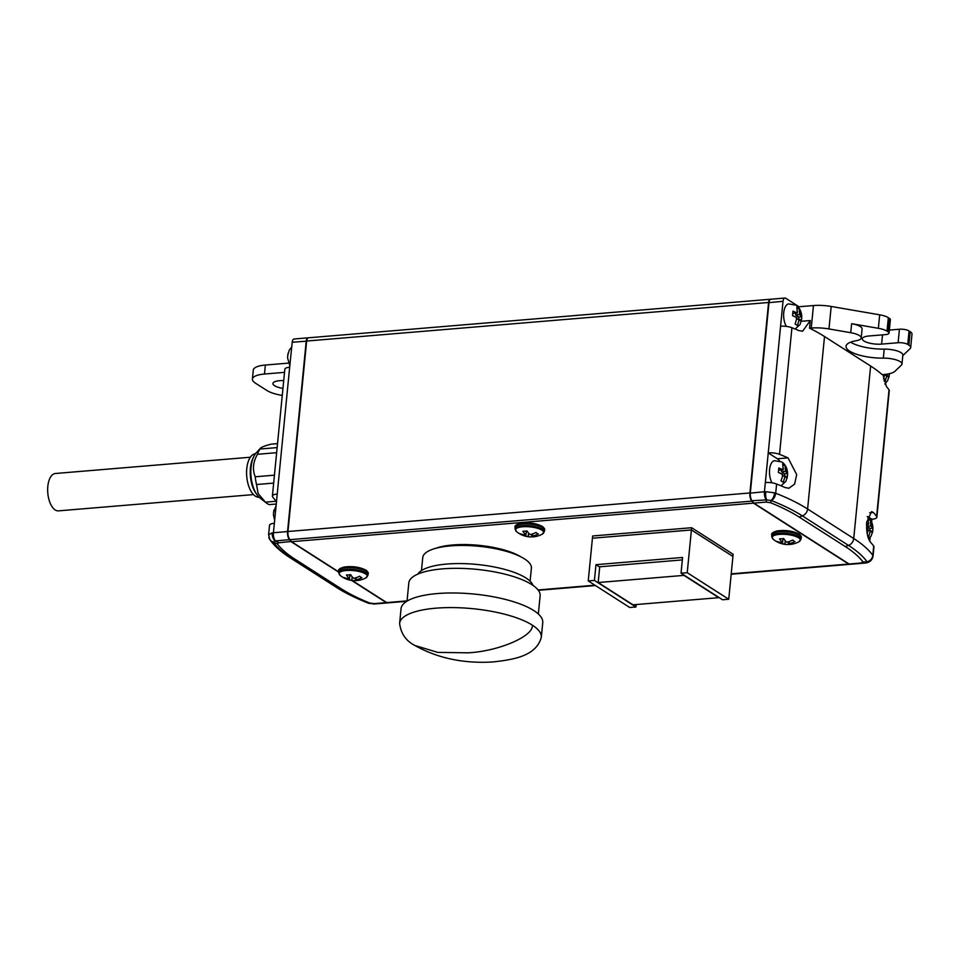 <?xml version="1.0" encoding="UTF-8"?>
<svg xmlns="http://www.w3.org/2000/svg" width="960" height="960" viewBox="0 0 960 960"><rect width="100%" height="100%" fill="white"/><g stroke="black" fill="none" stroke-linecap="round" stroke-linejoin="round"><path stroke-width="1.44" d="M276.348 504.024L269.256 504.612A30.852 15.096 -94.8 0 1 266.292 502.908L260.028 498.012A24.912 12.192 -94.8 0 1 255.096 491.556A24.912 12.192 -94.8 0 1 256.26 452.784L260.364 448.284L259.992 449.028L277.152 447.588M266.292 502.908A30.852 15.096 -94.8 0 1 265.404 502.152L276.216 501.252M273.672 483.096L256.512 484.524L258.156 493.572L265.404 502.152M256.524 494.04A22.776 11.148 -94.8 0 1 254.136 490.272A22.776 11.148 -94.8 0 1 252.984 458.184A22.776 11.148 -94.8 0 1 253.452 457.272M255.612 453.552L254.388 453.936A21.828 10.68 85.2 0 0 246.828 468.12A21.828 10.68 85.2 0 0 250.32 489.984A21.828 10.68 85.2 0 0 257.988 497.172L259.26 497.364M253.488 494.592L58.488 510.864A18.744 9.18 -94.8 0 1 50.868 504.648A18.744 9.18 -94.8 0 1 48 484.908A18.744 9.18 -94.8 0 1 55.38 473.496L250.368 457.236M283.716 380.616A13.056 3.984 -174.4 0 0 272.928 383.484A13.056 3.984 -174.4 0 0 274.572 385.704A13.056 3.984 -174.4 0 0 282.948 388.392M791.952 544.2A21.24 17.352 -57.4 0 0 792.42 544.116A22.956 11.232 -94.8 0 1 789.036 543.672A22.956 18.744 -57.4 0 0 794.964 541.56A21.24 10.392 -94.8 0 1 793.8 540.948A21.24 10.392 -94.8 0 1 792.66 540.084A22.956 18.744 122.6 0 1 786.72 542.196A22.956 11.232 -94.8 0 1 783.66 538.5A21.24 17.352 122.6 0 1 779.532 538.848A22.956 11.232 85.2 0 0 782.604 542.544A22.956 18.744 122.6 0 1 776.988 541.392A21.24 10.392 85.2 0 0 778.128 542.256A21.24 10.392 85.2 0 0 779.292 542.868A22.956 18.744 -57.4 0 0 784.908 544.02A22.956 11.232 85.2 0 0 787.128 544.536A22.956 11.232 85.2 0 0 788.292 544.452A21.24 17.352 -57.4 0 0 791.952 544.2A23.076 23.076 0 0 0 798.864 541.8L798.864 541.8A14.124 4.308 -174.4 0 0 798.516 537.744A14.124 4.308 -174.4 0 0 780.084 534.324A14.124 4.308 -174.4 0 0 773.268 539.292L771.732 536.508A14.676 4.476 5.6 0 1 782.664 533.136A14.676 4.476 5.6 0 1 799.08 536.76A14.676 4.476 5.6 0 1 800.916 539.376L801.216 537.84A14.82 4.524 -174.4 0 0 799.356 535.188A14.82 4.524 -174.4 0 0 782.784 531.54A14.82 4.524 -174.4 0 0 771.732 534.948C771.108 533.4 772.992 532.056 777.372 530.892C785.64 529.872 792.816 530.904 798.912 533.976C800.976 535.62 801.744 536.904 801.216 537.84M417.888 574.092A58.38 17.832 5.6 0 1 465.324 563.676A58.38 17.832 5.6 0 1 525.912 577.956A58.38 17.832 5.6 0 1 532.956 585.372M407.04 601.128L408.816 582.948A65.964 20.148 5.6 0 1 458.868 568.344A65.964 20.148 5.6 0 1 531.804 584.604A65.964 20.148 5.6 0 1 540.132 595.824L538.344 614.004M414.852 645.468C405.936 640.884 400.86 633.528 399.612 623.376L401.04 608.748A71.184 21.744 5.6 0 1 455.052 592.992A71.184 21.744 5.6 0 1 533.76 610.536A71.184 21.744 5.6 0 1 542.748 622.644L541.308 637.26A71.184 21.744 5.6 0 0 532.332 625.152C534 636.048 498.768 651.264 468.252 652.812L437.748 652.392L414.852 645.468C437.616 658.224 463.596 663.72 492.78 661.956C513.96 659.64 536.268 656.004 541.308 637.26M421.476 570.576L422.76 557.532A54.576 16.668 5.6 0 1 464.16 545.448A54.576 16.668 5.6 0 1 524.508 558.9A54.576 16.668 5.6 0 1 531.396 568.176L530.112 581.22M358.884 580.332A21.24 17.352 -57.4 0 0 359.352 580.236A22.956 11.232 -94.8 0 1 355.968 579.804A22.956 18.744 -57.4 0 0 361.896 577.692A21.24 10.392 -94.8 0 1 360.732 577.08A21.24 10.392 -94.8 0 1 359.592 576.216A22.956 18.744 122.6 0 1 353.652 578.328A22.956 11.232 -94.8 0 1 350.592 574.632A21.24 17.352 122.6 0 1 346.464 574.98A22.956 11.232 85.2 0 0 349.536 578.676A22.956 18.744 122.6 0 1 343.92 577.524A21.24 10.392 85.2 0 0 345.06 578.388A21.24 10.392 85.2 0 0 346.224 579A22.956 18.744 -57.4 0 0 351.84 580.152A22.956 11.232 85.2 0 0 354.06 580.668A22.956 11.232 85.2 0 0 355.224 580.584A21.24 17.352 -57.4 0 0 358.884 580.332A23.076 23.076 0 0 0 365.796 577.932L365.796 577.932A14.124 4.308 -174.4 0 0 365.448 573.876A14.124 4.308 -174.4 0 0 347.016 570.456A14.124 4.308 -174.4 0 0 340.2 575.424L338.664 572.64A14.676 4.476 5.6 0 1 349.596 569.268A14.676 4.476 5.6 0 1 366.012 572.88A14.676 4.476 5.6 0 1 367.848 575.508L368.148 573.96A14.82 4.524 -174.4 0 0 366.288 571.32A14.82 4.524 -174.4 0 0 349.716 567.672A14.82 4.524 -174.4 0 0 338.664 571.08C338.04 569.532 339.924 568.176 344.304 567.024C352.572 566.004 359.748 567.036 365.844 570.108C367.908 571.74 368.676 573.024 368.148 573.96M786.36 326.4A13.056 6.384 -94.8 0 1 783.732 312.804A13.056 6.384 -94.8 0 1 788.52 303.876L795.996 305.172C799.512 307.584 801.432 311.4 801.756 316.596L801.3 321.264L799.26 319.104L797.46 325.5L795.144 324.024L796.944 317.628L792.54 315.66L792.984 311.16L797.388 313.128L792.936 313.26M797.388 313.128L796.824 306.936L799.128 308.412L799.692 314.604L801.744 316.776L798.804 317.016L795.576 314.952L795.732 313.272M771.984 482.832A13.056 6.384 -94.8 0 1 769.608 469.344A13.056 6.384 -94.8 0 1 774.36 460.68L781.848 461.976C785.364 464.388 787.284 468.204 787.608 473.4L787.152 478.068L785.112 475.908L783.312 482.304L780.996 480.828L782.64 476.076L785.112 475.908M781.956 473.892A4.74 2.328 85.2 0 0 782.64 476.076L782.796 474.432L778.392 472.464L778.824 467.964L783.24 469.932L778.788 470.064M783.24 469.932L782.676 463.74L784.98 465.216L785.544 471.408L787.596 473.58L784.656 473.82L781.428 471.756L781.584 470.076M883.5 378.792L884.424 375.348L886.884 375.168L885.084 381.564L883.92 380.7M867.216 533.724L867.972 530.676L870.432 530.496L872.484 532.668L872.916 528.168L869.976 528.408L866.748 526.344L866.916 524.664M867.288 528.48A4.74 2.328 85.2 0 0 867.972 530.676L868.128 529.02L866.556 528.072M866.592 523.38L868.572 524.532L866.52 524.7M868.572 524.532L868.008 518.328L870.312 519.804L870.876 526.008L872.928 528C872.604 522.792 870.696 518.976 867.18 516.564M780.66 326.256A9.492 2.904 5.6 0 1 791.928 327.732L779.52 454.332A9.492 2.904 -174.4 0 0 768.252 452.856L783.012 301.296A4.74 2.328 -94.8 0 1 784.932 298.044L770.904 299.208A4.74 2.328 85.2 0 0 769.68 300.132A4.74 2.328 85.2 0 0 768.996 302.472L750.324 492.936A7.116 3.48 85.2 0 0 752.244 501.096L753.888 503.112L849.06 564L865.32 563.004L867.048 561.792A7.116 6.552 -35.5 0 0 872.808 555.36L873.708 546.144A190.14 58.068 -174.4 0 0 870.468 542.16C867.552 538.284 866.292 531.648 866.676 522.24L871.584 511.62L873.384 512.472A190.14 58.068 5.6 0 1 876.612 516.456L889.032 389.844A9.492 2.904 5.6 0 1 889.272 390.624L876.864 517.224A9.492 2.904 -174.4 0 0 876.612 516.456M902.796 355.62L910.104 348.624A14.232 4.344 -174.4 0 0 910.68 347.568A14.232 4.344 -174.4 0 0 908.88 345.144L907.752 344.424A7.116 2.172 -174.4 0 0 898.104 342.732L881.616 344.112A13.056 3.984 5.6 0 1 863.928 340.992A13.056 3.984 5.6 0 1 862.284 338.772A13.056 3.984 5.6 0 1 868.932 335.988L885.42 334.62A7.116 2.172 -174.4 0 0 889.044 333.096A7.116 2.172 -174.4 0 0 888.156 331.884L887.028 331.164A14.232 4.344 -174.4 0 0 878.364 328.308L851.628 323.7A14.232 4.344 5.6 0 1 860.292 326.556A14.232 4.344 5.6 0 1 862.08 328.98L861.204 337.968A14.232 4.344 5.6 0 1 856.152 340.74A28.476 8.7 -174.4 0 0 846.048 346.26A28.476 8.7 -174.4 0 0 883.332 358.128A14.232 4.344 5.6 0 1 900.18 361.632A14.232 4.344 5.6 0 1 901.968 364.056A14.232 4.344 5.6 0 1 901.404 365.112L895.032 371.208A23.724 7.248 5.6 0 1 883.896 374.52L882.192 374.664A190.14 58.068 5.6 0 0 870.636 366.036L824.52 336.528L807.6 509.004L853.728 538.512A190.14 58.068 5.6 0 1 872.808 555.36L873.048 556.152C872.268 560.052 869.856 562.332 865.8 562.992L865.8 562.992A7.116 4.452 84.1 0 1 865.32 563.004L861.168 562.992L862.944 561.888L867.108 561.912A7.116 6.648 -10.4 0 0 873.024 555.852M824.52 336.528A190.14 58.068 5.6 0 0 809.544 328.188L811.26 328.044A23.724 7.248 5.6 0 1 828.972 328.944L850.74 332.7A14.232 4.344 5.6 0 1 859.404 335.556A14.232 4.344 5.6 0 1 861.204 337.968M850.62 342.168A28.476 8.7 -174.4 0 0 884.208 349.128A14.232 4.344 5.6 0 1 901.056 352.644A14.232 4.344 5.6 0 1 902.856 355.068L901.968 364.056M535.296 536.592A21.24 17.352 -57.4 0 0 535.764 536.508A22.956 11.232 -94.8 0 1 532.368 536.064A22.956 18.744 -57.4 0 0 538.308 533.952A21.24 10.392 -94.8 0 1 537.144 533.34A21.24 10.392 -94.8 0 1 535.992 532.476A22.956 18.744 122.6 0 1 530.064 534.588A22.956 11.232 -94.8 0 1 526.992 530.892A21.24 17.352 122.6 0 1 522.876 531.24A22.956 11.232 85.2 0 0 525.936 534.936A22.956 18.744 122.6 0 1 520.32 533.784A21.24 10.392 85.2 0 0 521.46 534.648A21.24 10.392 85.2 0 0 522.636 535.26A22.956 18.744 -57.4 0 0 528.24 536.412A22.956 11.232 85.2 0 0 530.472 536.928A22.956 11.232 85.2 0 0 531.636 536.844A21.24 17.352 -57.4 0 0 535.296 536.592A23.076 23.076 0 0 0 542.196 534.192L542.196 534.192A14.124 4.308 -174.4 0 0 541.86 530.136A14.124 4.308 -174.4 0 0 523.416 526.716A14.124 4.308 -174.4 0 0 516.612 531.684L515.064 528.9A14.676 4.476 5.6 0 1 526.008 525.528A14.676 4.476 5.6 0 1 542.424 529.152A14.676 4.476 5.6 0 1 544.26 531.768L544.548 530.232A14.82 4.524 -174.4 0 0 542.7 527.58A14.82 4.524 -174.4 0 0 526.116 523.932A14.82 4.524 -174.4 0 0 515.076 527.34C514.452 525.792 516.336 524.448 520.716 523.284C528.984 522.264 536.16 523.296 542.244 526.368C544.32 528 545.088 529.296 544.548 530.232M770.7 299.244A4.74 2.328 85.2 0 0 770.496 299.244L308.556 337.788A4.74 2.328 85.2 0 0 306.648 341.04L287.964 531.504A7.116 3.48 85.2 0 0 289.896 539.664L291.54 541.692L338.664 571.836M352.26 580.536L386.712 602.58L388.536 602.784A7.116 3.48 85.2 0 0 388.872 602.784A7.116 3.48 85.2 0 0 389.208 602.724M770.496 299.244A4.74 2.328 85.2 0 0 768.576 302.496L749.904 492.972A7.116 3.48 85.2 0 0 751.836 501.132L753.48 503.148L848.652 564.036L731.232 573.84M594.9 585.204L538.044 589.956M407.064 600.876L386.712 602.58M753.48 503.148L291.54 541.692M592.488 538.212L592.644 535.968L691.632 527.712L733.14 554.268L732.864 556.476M435.576 548.364A50.304 15.36 5.6 0 1 520.596 556.692M867.048 561.792A184.86 56.46 -174.4 0 0 848.508 545.412L802.38 515.904A184.86 56.46 -174.4 0 0 771.372 500.568L770.412 502.692L766.008 502.104L753.888 503.112L751.932 500.736A6.648 3.252 -94.8 0 1 750.132 493.116L768.816 302.652A4.272 2.088 -94.8 0 1 769.428 300.552A4.272 2.088 -94.8 0 1 769.548 300.36M848.652 564.036L850.476 564.24A7.116 3.48 85.2 0 0 850.812 564.252A7.116 3.48 85.2 0 0 851.016 564.216M532.368 536.064L532.584 533.94M525.936 534.936L526.32 531.024M522.636 535.26L522.708 534.528M528.24 536.412L528.576 533.076M526.236 531.9L527.592 531.792M531.636 536.844L531.9 534.144M766.008 502.104L766.704 499.908L771.072 500.472A7.116 3.864 -75.5 0 0 774.54 492.84L775.704 493.236A190.14 58.068 5.6 0 1 807.6 509.004A7.116 5.82 -57.4 0 1 802.38 515.904L799.176 517.068A181.284 55.368 -174.4 0 0 770.412 502.692M750.132 493.116L764.436 491.76A7.116 3.48 -94.8 0 0 766.356 499.92L766.704 499.908A7.116 2.604 -88.9 0 1 765.804 491.7L774.54 492.84M862.944 561.888A181.284 55.368 -174.4 0 0 845.304 546.588L799.176 517.068M873.708 546.144A9.492 2.904 5.6 0 1 873.948 546.912L873.048 556.152M867.78 516.612L872.028 519.252A9.492 2.904 -174.4 0 0 876.864 517.224M889.032 389.844A190.14 58.068 -174.4 0 0 886.488 386.64L882.924 374.604M889.344 330.084L899.436 329.232A7.116 2.172 5.6 0 1 909.072 330.936L910.2 331.656A14.232 4.344 5.6 0 1 912 334.08L910.68 347.568M784.932 298.044A4.74 2.328 -94.8 0 1 785.76 298.272L799.02 306.756L813.456 305.556A23.724 7.248 5.6 0 1 831.18 306.456L879.684 314.82A14.232 4.344 5.6 0 1 888.348 317.676L889.476 318.396A7.116 2.172 5.6 0 1 890.376 319.608L889.044 333.096M768.252 452.856L765.336 482.544A9.492 2.904 5.6 0 1 776.604 484.02L775.704 493.236A7.116 4.632 -68.5 0 1 771.372 500.568M779.52 454.332A190.14 58.068 5.6 0 1 788.052 457.884L796.68 474.612L794.616 484.116L788.868 488.244L785.148 487.56A190.14 58.068 -174.4 0 0 776.604 484.02M809.544 328.188L810.3 320.544L802.584 331.236L798.852 330.576A190.14 58.068 -174.4 0 0 791.928 327.732M885.24 383.58L885.156 384.396M871.932 519.264L871.656 522.096M870.144 537.504L869.784 541.224M799.02 306.756L798.912 307.92M768.156 452.868L777.384 458.772A15.66 7.668 -94.8 0 1 779.58 460.896M861.168 562.992L849.06 564M850.896 564.204A7.116 3.48 85.2 0 0 851.232 564.216A7.116 3.48 85.2 0 0 851.556 564.156M869.772 530.556L869.976 528.408M870.432 530.496L868.632 536.892L867.648 536.148M866.748 526.344L870.876 526.008M868.584 519.948L870.312 519.804M886.224 375.228L886.32 374.256M884.508 374.46L884.424 375.348A4.74 2.328 85.2 0 1 884.076 374.508M886.884 375.168L888.936 377.34L889.392 373.704M784.44 475.968L784.656 473.82M781.428 471.756L785.544 471.408M783.252 465.36L784.98 465.216M798.588 319.164L798.804 317.016M796.788 319.308L799.26 319.104M795.576 314.952L799.692 314.604M797.4 308.556L799.128 308.412M355.968 579.804L356.172 577.668M349.536 578.676L349.92 574.752M346.224 579L346.296 578.268M351.84 580.152L352.164 576.816M349.824 575.64L351.18 575.532M355.224 580.584L355.488 577.884M681.036 573.204L687.228 572.688L728.736 599.244L722.544 599.76L681.036 573.204L682.584 557.46L595.968 564.684L599.7 567.072M635.94 606.984L629.748 607.5L588.24 580.944L594.42 580.428L635.94 606.984L636.18 604.548M595.968 564.684L594.42 580.428M598.176 582.54L683.964 575.376L718.788 597.66L633 604.812L598.176 582.54L599.724 566.796L682.344 559.908M588.24 580.944L592.428 538.224L691.416 529.92L691.632 527.712M691.416 529.92L732.924 556.476L691.416 529.968L687.228 572.688M728.736 599.244L732.924 556.524M592.428 538.224L691.416 529.968M789.036 543.672L789.24 541.548M782.604 542.544L782.988 538.632M779.292 542.868L779.364 542.136M784.908 544.02L785.232 540.684M782.892 539.508L784.248 539.4M788.292 544.452L788.556 541.752M282.264 395.412A23.724 7.248 -174.4 0 1 266.928 390.504L255.396 383.136A23.724 7.248 -174.4 0 1 252.408 379.092A23.724 7.248 -174.4 0 1 264.492 374.028L284.52 372.36M338.664 572.136L291.132 541.716L289.476 539.7L275.052 540.924A7.116 4.272 -101.6 0 1 272.184 532.872L287.556 531.54L306.228 341.076A4.74 2.328 -94.8 0 1 308.136 337.824A4.74 2.328 -94.8 0 1 308.352 337.824M272.184 532.872L268.596 534.756L269.952 539.772A7.116 6.552 144.5 0 1 269.4 538.824M273.324 542.124A184.86 56.46 -174.4 0 0 291.864 558.492A7.116 5.82 122.6 0 1 290.268 557.844C281.388 552.216 274.62 546.192 269.952 539.772A7.116 6.552 144.5 0 0 273.324 542.124L277.248 543.828L279.024 542.736L275.052 540.924L273.264 542.004A7.116 6.828 165 0 1 268.812 537.36M277.248 543.828A181.284 55.368 -174.4 0 0 294.888 559.14L341.016 588.648L337.992 588A184.86 56.46 -174.4 0 0 369 603.336L369.3 603.444A7.116 3.684 109.8 0 1 368.808 603.336L368.808 603.336A7.116 3.684 109.8 0 1 368.604 603.252M341.016 588.648A181.284 55.368 -174.4 0 0 369.78 603.036L373.668 604.02A7.116 2.424 86.2 0 0 373.884 604.032L373.884 604.032A7.116 2.424 86.2 0 0 374.064 603.996M369.78 603.036L374.196 603.624L386.304 602.616L351.672 580.464M252.408 379.092L253.284 370.104A23.724 7.248 5.6 0 1 265.368 365.04L288.564 363.108M268.596 534.744L269.532 525.3A9.492 2.904 5.6 0 1 274.356 523.284L273.432 532.716A7.116 3.48 -94.8 0 0 275.364 540.876M272.388 496.068L284.832 369.24A9.492 2.904 5.6 0 1 289.668 367.212L277.224 494.04A9.492 2.904 -174.4 0 0 272.388 496.068A9.492 2.904 -174.4 0 0 272.64 496.848A190.14 58.068 5.6 0 0 275.88 500.832L276.564 501.756M274.356 523.284L277.224 494.04M308.136 337.824L294.12 338.988A4.74 2.328 85.2 0 0 292.212 342.24L289.668 367.212M388.668 602.784A7.116 3.48 -94.8 0 1 388.464 602.82A7.116 3.48 -94.8 0 1 388.128 602.82L386.46 602.412M279.024 542.736L291.372 541.488M289.74 539.472L289.476 539.7A7.116 3.48 -94.8 0 1 287.556 531.54L287.952 531.612M273.888 510.096L273.432 514.764L274.716 520.656M288.036 353.292L287.58 357.96L289.896 365.844M276.648 452.688L257.436 454.296A30.852 15.096 -94.8 0 1 259.992 449.028C260.04 447.708 263.736 446.088 271.08 444.168L277.536 443.628M256.512 484.524A30.852 15.096 -94.8 0 1 255.228 476.784L274.44 475.176M257.436 454.296C253.032 462.06 252.3 469.56 255.228 476.784M796.104 317.088A4.74 2.328 85.2 0 0 796.788 319.272M797.556 311.484A4.74 2.328 85.2 0 0 796.548 312.588M783.408 468.288A4.74 2.328 85.2 0 0 782.4 469.392M868.728 522.876A4.74 2.328 85.2 0 0 867.72 523.992M850.476 564.24L731.196 574.2M595.392 585.528L538.308 590.28M406.836 601.248L388.536 602.784M768.576 302.496L306.648 341.04M749.904 492.972L287.964 531.504M751.836 501.132L289.896 539.664M845.304 546.588L848.508 545.412A7.116 5.82 -57.4 0 0 853.728 538.512L870.636 366.036M884.208 349.128L883.332 358.128M851.628 323.7L850.74 332.7M765.336 482.544L764.436 491.76L765.804 491.7M908.88 345.144L910.2 331.656M907.752 344.424L909.072 330.936M898.104 342.732L899.436 329.232M881.616 344.112L882.516 334.86M888.156 331.884L889.476 318.396M887.028 331.164L888.348 317.676M878.364 328.308L879.684 314.82M828.972 328.944L831.18 306.456M811.26 328.044L813.456 305.556M869.712 512.772L873.384 512.472M783.012 301.296L768.816 302.652M801.3 321.288L810.3 320.544M777.384 458.772L788.052 457.884M766.356 499.92L751.932 500.736M870.276 532.152A4.74 2.328 85.2 0 0 871.272 531.036M871.716 526.548A4.74 2.328 85.2 0 0 871.032 524.352M886.728 376.812A4.74 2.328 85.2 0 0 887.736 375.708M784.944 477.552A4.74 2.328 85.2 0 0 785.952 476.448M786.396 471.948A4.74 2.328 85.2 0 0 785.712 469.764M799.092 320.748A4.74 2.328 85.2 0 0 800.1 319.644M800.544 315.144A4.74 2.328 85.2 0 0 799.86 312.96M399.612 623.376A71.184 21.744 5.6 0 1 453.612 607.608A71.184 21.744 5.6 0 1 532.332 625.152M369 603.336A7.116 4.632 111.5 0 1 368.328 603.156L374.34 603.996A7.116 3.48 85.2 0 0 374.676 603.936M374.196 603.624L374.004 603.996A7.116 3.48 85.2 0 0 374.34 603.996L388.464 602.82M294.888 559.14L291.864 558.492L337.992 588A7.116 5.82 122.6 0 1 336.396 587.352C345.216 592.98 355.86 598.248 368.328 603.156M265.368 365.04L264.492 374.028M276.66 500.76L275.88 500.832M306.636 341.148L292.212 342.24M374.004 603.996L388.188 602.736M771.732 536.508L771.732 534.948M773.268 539.292A23.076 23.076 0 0 0 787.128 544.536M338.664 572.64L338.664 571.08M340.2 575.424A23.076 23.076 0 0 0 354.06 580.668M515.064 528.9L515.076 527.34M516.612 531.684A23.076 23.076 0 0 0 530.472 536.928M850.812 564.252L731.184 574.224M595.44 585.552L538.32 590.316M406.776 601.296L388.872 602.784M542.196 534.192L544.26 531.768M851.232 564.216L865.8 562.992M868.68 538.992L871.236 535.896L872.892 530.16M884.916 383.832L887.688 380.556L889.344 374.832M781.068 485.82L785.904 481.296L787.56 475.572M795.18 329.028L800.052 324.492L801.708 318.768M365.796 577.932L367.848 575.508M798.864 541.8L800.916 539.376M336.396 587.352L290.268 557.844M276.228 505.248L273.48 512.592M291.732 347.04L289.284 350.064L287.628 355.788"/></g></svg>
